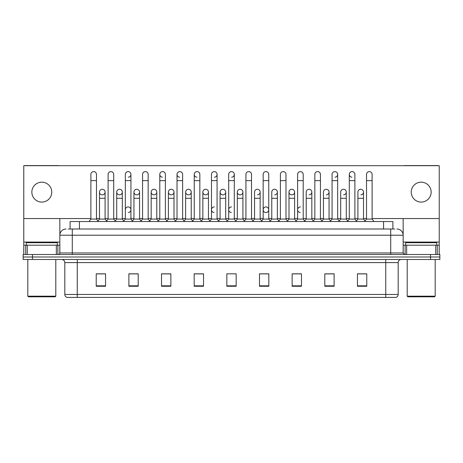 <?xml version="1.0" encoding="UTF-8"?>
<svg xmlns="http://www.w3.org/2000/svg" width="463" height="463" viewBox="0 0 463 463"><rect width="100%" height="100%" fill="white"/><g stroke="black" fill="none" stroke-linecap="round" stroke-linejoin="round"><path stroke-width="0.69" d="M70.11 229.011L70.11 221.551L392.89 221.551L392.89 229.011M398.18 294.439C398.093 295.932 397.347 296.928 395.94 297.425L385.743 297.425L385.743 294.439L398.18 294.439L398.18 262.596A3.108 3.108 0 0 1 401.288 259.488M385.743 297.425L67.06 297.425A3.108 3.108 0 0 1 64.82 294.439L64.82 262.596C64.635 260.71 63.599 259.674 61.712 259.488M439.85 259.488L439.85 257L23.15 257L23.15 259.488L32.479 259.488L32.479 257L23.15 257L23.15 254.511L32.479 254.511L32.479 257L439.85 257L439.85 259.488L32.479 259.488M366.771 286.261L366.771 273.824L357.442 273.824L357.442 286.261L366.771 286.261M334.118 286.261L334.118 273.824L324.789 273.824L324.789 286.261L334.118 286.261M301.471 286.261L301.471 273.824L292.141 273.824L292.141 286.261L301.471 286.261M268.818 286.261L268.818 273.824L259.488 273.824L259.488 286.261L268.818 286.261M105.558 286.261L105.558 273.824L96.229 273.824L96.229 286.261L105.558 286.261M138.211 286.261L138.211 273.824L128.882 273.824L128.882 286.261L138.211 286.261M170.859 286.261L170.859 273.824L161.529 273.824L161.529 286.261L170.859 286.261M203.512 286.261L203.512 273.824L194.182 273.824L194.182 286.261L203.512 286.261M236.165 286.261L236.165 273.824L226.835 273.824L226.835 286.261L236.165 286.261M297.304 273.824L294.908 273.888M331.757 273.888L329.361 273.888M366.21 273.888L363.82 273.888M357.598 273.888L366.771 273.888M202.551 273.888L200.155 273.824M168.092 273.888L165.696 273.824M133.639 273.888L131.243 273.824M96.229 273.888L105.402 273.888M99.18 273.888L96.79 273.888M262.845 273.824L260.449 273.888M228.392 273.824L234.608 273.824M203.512 273.888L194.182 273.888M170.859 273.888L161.529 273.888M138.211 273.888L128.882 273.888M268.818 273.888L259.488 273.888M301.471 273.888L292.141 273.888M334.118 273.888L324.789 273.888M68.385 229.011L394.76 229.011M68.24 229.011L72.286 229.011L72.286 235.233L59.843 235.233L59.843 252.954A1.557 1.557 0 0 1 58.292 254.511M66.064 229.011A6.222 6.222 0 0 0 59.843 235.233L59.843 218.565M396.936 229.011A6.222 6.222 0 0 1 403.157 235.233L403.157 252.954L404.708 254.511M439.85 254.511L439.85 257L439.85 254.511L32.479 254.511M90.881 180.628L96.478 180.628L96.478 219.063L90.881 219.063L90.881 174.406A2.801 2.801 0 0 1 93.856 171.611A2.801 2.801 0 0 1 96.478 174.406A2.801 2.801 0 0 0 93.856 171.611M90.881 219.063L89.012 221.551L90.881 219.063M99.493 219.063L99.493 198.286L105.089 198.286L105.089 219.063L99.493 219.063L97.982 221.071L96.478 219.063L98.341 221.551M102.115 194.859A2.801 2.801 0 0 1 99.493 192.07A2.801 2.801 0 0 1 102.468 189.274A2.801 2.801 0 0 1 105.089 192.07L105.089 198.286M105.089 219.063L106.6 221.071M108.105 180.628L113.707 180.628L113.707 219.063L108.105 219.063L108.105 174.406A2.801 2.801 0 0 1 111.079 171.611A2.801 2.801 0 0 1 113.707 174.406A2.801 2.801 0 0 0 111.079 171.611M108.105 219.063L106.241 221.551M113.707 209.733L113.707 219.063L115.571 221.551M125.334 180.628L130.931 180.628L130.931 219.063L125.334 219.063L125.334 174.406A2.801 2.801 0 0 1 128.309 171.611A2.801 2.801 0 0 1 130.931 174.406A2.801 2.801 0 0 1 128.309 177.202M125.334 219.063L123.471 221.551M130.931 209.733L130.931 219.063L132.8 221.551M145.359 171.605A2.801 2.801 0 0 0 142.563 174.406A2.801 2.801 0 0 1 145.538 171.611A2.801 2.801 0 0 1 148.16 174.406A2.801 2.801 0 0 0 145.538 171.611M142.563 180.628L148.16 180.628L148.16 219.063L142.563 219.063L142.563 174.406M142.563 209.733L142.563 219.063L140.694 221.551M148.16 219.063L150.024 221.551M159.793 180.628L165.389 180.628L165.389 219.063L159.793 219.063L159.793 174.406A2.801 2.801 0 0 1 162.762 171.611A2.801 2.801 0 0 1 165.389 174.406A2.801 2.801 0 0 0 162.762 171.611M159.793 219.063L157.924 221.551M165.389 219.063L167.253 221.551M119.344 194.859A2.801 2.801 0 0 1 116.722 192.07A2.801 2.801 0 0 1 119.697 189.274A2.801 2.801 0 0 1 122.319 192.07L122.319 198.286L116.722 198.286L116.722 192.07A2.801 2.801 0 0 1 119.518 189.269M122.319 198.286L122.319 219.063L116.722 219.063L116.722 198.286M116.722 219.063L115.212 221.071M122.319 219.063L123.829 221.071M136.573 194.859A2.801 2.801 0 0 1 133.946 192.07A2.801 2.801 0 0 1 136.921 189.274A2.801 2.801 0 0 1 139.548 192.07L139.548 198.286L133.946 198.286L133.946 192.07A2.801 2.801 0 0 1 136.747 189.269M139.548 198.286L139.548 219.063L133.946 219.063L133.946 198.286M133.946 219.063L132.441 221.071L130.931 219.063M139.548 219.063L141.053 221.071M153.976 189.269A2.801 2.801 0 0 0 151.175 191.983A2.801 2.801 0 0 0 153.797 194.859A2.801 2.801 0 0 1 151.175 192.07A2.801 2.801 0 0 1 154.15 189.274A2.801 2.801 0 0 1 156.772 192.07L156.772 198.286L151.175 198.286L151.175 192.07M156.772 198.286L156.772 219.063L151.175 219.063L151.175 198.286M151.175 219.063L149.671 221.071M156.772 219.063L158.282 221.071M194.246 209.733L194.246 219.063L199.842 219.063L199.842 209.733M218.935 221.551L217.072 219.063L217.072 180.628L211.475 180.628L211.475 219.063L217.072 219.063L217.072 209.733M228.699 209.733L228.699 219.063L234.301 219.063L234.301 209.733M254.54 219.063L254.54 198.286L260.142 198.286L260.142 219.063L254.54 219.063L253.035 221.071L251.525 219.063L245.928 219.063L244.423 221.071L242.913 219.063L237.316 219.063L237.316 192.07A2.801 2.801 0 0 1 240.291 189.274A2.801 2.801 0 0 1 242.913 192.07L242.913 198.286L237.316 198.286M271.769 219.063L271.769 198.286L277.366 198.286L277.366 219.063L271.769 219.063L270.265 221.071L268.754 219.063L263.158 219.063L261.647 221.071L260.142 219.063M288.999 219.063L288.999 198.286L294.595 198.286L294.595 219.063L288.999 219.063L287.488 221.071L285.984 219.063L285.984 215.949M277.366 219.063L278.876 221.071L280.387 219.063L280.387 180.628L285.984 180.628L285.984 219.063L280.387 219.063L280.387 215.949M306.228 219.063L306.228 198.286L311.825 198.286L311.825 219.063L306.228 219.063L304.718 221.071L303.207 219.063L303.207 209.733M294.595 219.063L296.106 221.071L297.611 219.063L297.611 180.628L303.207 180.628L303.207 219.063L297.611 219.063L297.611 215.949M323.452 219.063L323.452 198.286L329.054 198.286L329.054 219.063L323.452 219.063L321.947 221.071L320.437 219.063L320.437 215.949M311.825 219.063L313.329 221.071L314.84 219.063L314.84 180.628L320.437 180.628L320.437 219.063L314.84 219.063L314.84 215.949M347.429 221.551L349.293 219.063L349.293 180.628L354.895 180.628L354.895 219.063L349.293 219.063L347.788 221.071L346.278 219.063L340.681 219.063L340.681 192.07A2.801 2.801 0 0 1 343.656 189.274A2.801 2.801 0 0 1 346.278 192.07L346.278 198.286L340.681 198.286M56.347 254.511L56.347 245.182L27.271 245.182L27.271 254.511M58.899 165.696A1.557 1.557 0 0 0 58.292 165.575L25.326 165.575A1.557 1.557 0 0 0 24.718 165.696M372.119 218.565L439.231 218.565L439.231 165.696L23.769 165.696L23.769 245.182L27.271 245.182M56.347 245.182L59.843 245.182M23.769 254.511L23.769 245.182M435.729 254.511L435.729 245.182L406.653 245.182L406.653 254.511M439.231 254.511L439.231 245.182L439.231 254.511M438.282 165.696A1.557 1.557 0 0 0 437.674 165.575L404.708 165.575A1.557 1.557 0 0 0 404.101 165.696M403.157 218.565L403.157 235.233L390.714 235.233L390.714 252.954L403.157 252.96M439.231 218.565L439.231 245.182L437.263 245.182L437.263 254.511M403.157 245.182L406.653 245.182M435.729 245.182L437.263 245.182M57.354 245.182L57.354 242.693L26.258 242.693L26.258 245.182M27.815 259.488L27.815 296.181L55.803 296.181L55.803 259.488M55.803 296.181L55.178 296.806L28.434 296.806L27.815 296.181M436.742 245.182L436.742 242.693L405.646 242.693L405.646 245.182M407.197 259.488L407.197 296.181L435.185 296.181L435.185 259.488M435.185 296.181L434.566 296.806L407.822 296.806L407.197 296.181M128.135 206.932A2.801 2.801 0 0 0 125.334 209.733L125.334 215.949M214.271 206.932A2.801 2.801 0 0 0 211.475 209.646A2.801 2.801 0 0 0 214.097 212.523M231.5 206.932A2.801 2.801 0 0 0 228.705 209.646A2.801 2.801 0 0 0 231.326 212.523M265.953 206.932A2.801 2.801 0 0 0 263.158 209.646A2.801 2.801 0 0 0 265.779 212.523M300.412 206.932A2.801 2.801 0 0 0 297.616 209.646A2.801 2.801 0 0 0 300.238 212.523M360.706 189.269A2.801 2.801 0 0 0 357.911 192.07A2.801 2.801 0 0 1 360.885 189.274A2.801 2.801 0 0 1 363.507 192.07L363.507 198.286L357.911 198.286L357.911 192.07M343.482 189.269A2.801 2.801 0 0 0 340.681 192.07M326.253 189.269A2.801 2.801 0 0 0 323.452 192.07A2.801 2.801 0 0 1 326.427 189.274A2.801 2.801 0 0 1 329.054 192.07L329.054 198.286M309.024 189.269A2.801 2.801 0 0 0 306.228 192.07A2.801 2.801 0 0 1 309.203 189.274A2.801 2.801 0 0 1 311.825 192.07L311.825 198.286M349.293 180.628L349.293 174.406A2.801 2.801 0 0 1 352.094 171.605A2.801 2.801 0 0 0 349.299 174.319A2.801 2.801 0 0 0 351.921 177.202M291.8 189.269A2.801 2.801 0 0 0 288.999 191.983A2.801 2.801 0 0 0 291.621 194.859M274.571 189.269A2.801 2.801 0 0 0 271.769 192.07A2.801 2.801 0 0 1 274.744 189.274A2.801 2.801 0 0 1 277.366 192.07L277.366 198.286M257.341 189.269A2.801 2.801 0 0 0 254.54 192.07A2.801 2.801 0 0 1 257.515 189.274A2.801 2.801 0 0 1 260.142 192.07L260.142 198.286M240.112 189.269A2.801 2.801 0 0 0 237.316 192.07A2.801 2.801 0 0 0 239.938 194.859M222.888 189.269A2.801 2.801 0 0 0 220.087 192.07A2.801 2.801 0 0 1 223.062 189.274A2.801 2.801 0 0 1 225.684 192.07L225.684 198.286L220.087 198.286L220.087 192.07A2.801 2.801 0 0 0 222.709 194.859M205.659 189.269A2.801 2.801 0 0 0 202.863 191.983A2.801 2.801 0 0 0 205.485 194.859A2.801 2.801 0 0 1 202.858 192.07A2.801 2.801 0 0 1 205.832 189.274A2.801 2.801 0 0 1 208.46 192.07L208.46 198.286L202.858 198.286L202.858 192.07M188.429 189.269A2.801 2.801 0 0 0 185.634 191.983A2.801 2.801 0 0 0 188.256 194.859A2.801 2.801 0 0 1 185.634 192.07A2.801 2.801 0 0 1 188.609 189.274A2.801 2.801 0 0 1 191.231 192.07L191.231 198.286L185.634 198.286L185.634 192.07M171.2 189.269A2.801 2.801 0 0 0 168.405 192.07A2.801 2.801 0 0 1 171.379 189.274A2.801 2.801 0 0 1 174.001 192.07L174.001 198.286L168.405 198.286L168.405 192.07A2.801 2.801 0 0 0 171.026 194.859M192.382 221.551L194.246 219.063L194.246 174.406A2.801 2.801 0 0 1 197.047 171.605A2.801 2.801 0 0 0 194.246 174.319A2.801 2.801 0 0 0 196.868 177.202M162.588 171.605A2.801 2.801 0 0 0 159.793 174.319A2.801 2.801 0 0 0 162.415 177.202M177.016 180.628L182.613 180.628L182.613 219.063L177.016 219.063L177.016 174.406A2.801 2.801 0 0 1 179.818 171.605A2.801 2.801 0 0 0 177.022 174.319A2.801 2.801 0 0 0 179.638 177.202M102.294 189.269A2.801 2.801 0 0 0 99.493 192.07L99.493 198.286M421.191 182.179A9.949 9.949 0 0 0 411.242 192.133A9.949 9.949 0 0 0 421.191 202.082A9.949 9.949 0 0 0 431.146 192.133A9.949 9.949 0 0 0 421.191 182.179M41.809 182.179A9.949 9.949 0 0 0 31.854 192.133A9.949 9.949 0 0 0 41.809 202.082A9.949 9.949 0 0 0 51.758 192.133A9.949 9.949 0 0 0 41.809 182.179M128.309 212.523A2.801 2.801 0 0 0 130.931 209.733A2.801 2.801 0 0 0 128.309 206.938M266.132 212.523A2.801 2.801 0 0 0 268.754 209.733A2.801 2.801 0 0 0 266.132 206.938M343.656 194.859A2.801 2.801 0 0 0 346.278 192.07A2.801 2.801 0 0 0 343.656 189.274M309.203 194.859A2.801 2.801 0 0 0 311.825 192.07A2.801 2.801 0 0 0 309.203 189.274M274.744 194.859A2.801 2.801 0 0 0 277.366 192.07A2.801 2.801 0 0 0 274.744 189.274M240.291 194.859A2.801 2.801 0 0 0 242.913 192.07A2.801 2.801 0 0 0 240.291 189.274M231.674 177.202A2.801 2.801 0 0 0 234.301 174.406A2.801 2.801 0 0 0 231.674 171.611A2.801 2.801 0 0 1 234.301 174.406L234.301 180.628L228.699 180.628L228.699 174.406A2.801 2.801 0 0 1 231.674 171.611M188.609 194.859A2.801 2.801 0 0 0 191.231 192.07A2.801 2.801 0 0 0 188.609 189.274M214.45 177.202A2.801 2.801 0 0 0 217.072 174.406A2.801 2.801 0 0 0 214.45 171.611A2.801 2.801 0 0 1 217.072 174.406L217.072 180.628M154.15 194.859A2.801 2.801 0 0 0 156.772 192.07A2.801 2.801 0 0 0 154.15 189.274M119.697 194.859A2.801 2.801 0 0 0 122.319 192.07A2.801 2.801 0 0 0 119.697 189.274M102.468 194.859A2.801 2.801 0 0 0 105.089 192.07A2.801 2.801 0 0 0 102.468 189.274M23.769 218.565L90.881 218.565M96.478 218.565L99.493 218.565M105.089 218.565L108.105 218.565M113.707 218.565L116.722 218.565M122.319 218.565L125.334 218.565M130.931 218.565L133.946 218.565M139.548 218.565L142.563 218.565M148.16 218.565L151.175 218.565M156.772 218.565L159.793 218.565M165.389 218.565L168.405 218.565M174.001 218.565L177.016 218.565M182.613 218.565L185.634 218.565M191.231 218.565L194.246 218.565M199.842 218.565L202.858 218.565M208.46 218.565L211.475 218.565M217.072 218.565L220.087 218.565M225.684 218.565L228.699 218.565M234.301 218.565L237.316 218.565M242.913 218.565L245.928 218.565M251.525 218.565L254.54 218.565M260.142 218.565L263.158 218.565M268.754 218.565L271.769 218.565M277.366 218.565L280.387 218.565M285.984 218.565L288.999 218.565M294.595 218.565L297.611 218.565M303.207 218.565L306.228 218.565M311.825 218.565L314.84 218.565M320.437 218.565L323.452 218.565M329.054 218.565L332.069 218.565M337.666 218.565L340.681 218.565M346.278 218.565L349.293 218.565M354.895 218.565L357.911 218.565M363.507 218.565L366.522 218.565M136.921 194.859A2.801 2.801 0 0 0 139.548 192.07A2.801 2.801 0 0 0 136.921 189.274M171.379 194.859A2.801 2.801 0 0 0 174.001 192.07A2.801 2.801 0 0 0 171.379 189.274M205.832 194.859A2.801 2.801 0 0 0 208.46 192.07A2.801 2.801 0 0 0 205.832 189.274M223.062 194.859A2.801 2.801 0 0 0 225.684 192.07A2.801 2.801 0 0 0 223.062 189.274M257.515 194.859A2.801 2.801 0 0 0 260.142 192.07A2.801 2.801 0 0 0 257.515 189.274M291.974 194.859A2.801 2.801 0 0 0 294.595 192.07A2.801 2.801 0 0 0 291.974 189.274A2.801 2.801 0 0 1 294.595 192.07L294.595 198.286M335.044 177.202A2.801 2.801 0 0 0 337.666 174.406A2.801 2.801 0 0 0 335.044 171.611A2.801 2.801 0 0 1 337.666 174.406L337.666 180.628L332.069 180.628L332.069 174.406A2.801 2.801 0 0 1 335.044 171.611M326.427 194.859A2.801 2.801 0 0 0 329.054 192.07A2.801 2.801 0 0 0 326.427 189.274M360.885 194.859A2.801 2.801 0 0 0 363.507 192.07A2.801 2.801 0 0 0 360.885 189.274M179.818 171.605A2.801 2.801 0 0 1 182.613 174.406A2.801 2.801 0 0 0 179.991 171.611M177.016 219.063L175.153 221.551M182.613 219.063L184.482 221.551M197.047 171.605A2.801 2.801 0 0 1 199.842 174.406A2.801 2.801 0 0 0 197.221 171.611M201.712 221.551L199.842 219.063L199.842 180.628L194.246 180.628M211.475 180.628L211.475 174.406A2.801 2.801 0 0 1 214.45 171.611M211.475 219.063L209.606 221.551M174.001 198.286L174.001 219.063L168.405 219.063L168.405 198.286M168.405 219.063L166.894 221.071M174.001 219.063L175.512 221.071M191.231 198.286L191.231 219.063L185.634 219.063L185.634 198.286M185.634 219.063L184.124 221.071M191.231 219.063L192.735 221.071M208.46 198.286L208.46 219.063L202.858 219.063L202.858 198.286M202.858 219.063L201.353 221.071M208.46 219.063L209.965 221.071M236.165 221.551L234.301 219.063L234.301 180.628M226.835 221.551L228.699 219.063L228.699 180.628M244.065 221.551L245.928 219.063L245.928 174.406A2.801 2.801 0 0 1 248.903 171.611A2.801 2.801 0 0 1 251.525 174.406A2.801 2.801 0 0 0 248.903 171.611M253.394 221.551L251.525 219.063L251.525 180.628L245.928 180.628M261.288 221.551L263.158 219.063L263.158 174.406A2.801 2.801 0 0 1 266.132 171.611A2.801 2.801 0 0 1 268.754 174.406A2.801 2.801 0 0 0 266.132 171.611M270.618 221.551L268.754 219.063L268.754 180.628L263.158 180.628M280.387 180.628L280.387 174.406A2.801 2.801 0 0 1 283.362 171.611A2.801 2.801 0 0 1 285.984 174.406A2.801 2.801 0 0 0 283.362 171.611M280.387 219.063L278.518 221.551M285.984 219.063L287.847 221.551M297.611 180.628L297.611 174.406A2.801 2.801 0 0 1 300.585 171.611A2.801 2.801 0 0 1 303.207 174.406A2.801 2.801 0 0 0 300.585 171.611M297.611 219.063L295.747 221.551M303.207 219.063L305.076 221.551M225.684 198.286L225.684 219.063L220.087 219.063L220.087 198.286M220.087 219.063L218.577 221.071M225.684 219.063L227.194 221.071M242.913 219.063L242.913 198.286M237.316 219.063L235.806 221.071M288.999 198.286L288.999 192.07A2.801 2.801 0 0 1 291.974 189.274M314.84 180.628L314.84 174.406A2.801 2.801 0 0 1 317.815 171.611A2.801 2.801 0 0 1 320.437 174.406A2.801 2.801 0 0 0 317.815 171.611M314.84 219.063L312.976 221.551M320.437 219.063L322.306 221.551M337.666 180.628L337.666 219.063L332.069 219.063L332.069 180.628M332.069 219.063L330.2 221.551M337.666 219.063L339.529 221.551M352.094 171.605A2.801 2.801 0 0 1 354.895 174.406A2.801 2.801 0 0 0 352.268 171.611M354.895 219.063L356.759 221.551M366.522 180.628L372.119 180.628L372.119 219.063L366.522 219.063L366.522 174.406A2.801 2.801 0 0 1 369.497 171.611A2.801 2.801 0 0 1 372.119 174.406A2.801 2.801 0 0 0 369.497 171.611M366.522 219.063L364.659 221.551M372.119 219.063L373.988 221.551M329.054 219.063L330.559 221.071M346.278 219.063L346.278 198.286M340.681 219.063L339.171 221.071M363.507 198.286L363.507 219.063L357.911 219.063L357.911 198.286M357.911 219.063L356.4 221.071M363.507 219.063L365.018 221.071M79.439 229.011L79.439 221.551M383.561 229.011L383.561 221.551M385.743 259.488L385.743 262.596L64.82 262.596M398.18 262.596L385.743 262.596L385.743 294.439L77.257 294.439L77.257 297.425M64.82 294.439L77.257 294.439L77.257 259.488M430.521 259.488L430.521 254.511M236.165 285.827L226.835 285.827M203.512 285.827L194.182 285.827M170.859 285.827L161.529 285.827M138.211 285.827L128.882 285.827M105.558 285.827L96.229 285.827M268.818 285.827L259.488 285.827M301.471 285.827L292.141 285.827M334.118 285.827L324.789 285.827M366.771 285.827L357.442 285.827M72.286 254.511L72.286 252.954L390.714 252.954L390.714 254.511M59.843 252.954L72.286 252.954L72.286 235.233L390.714 235.233L390.714 229.011M128.309 171.611A2.801 2.801 0 0 1 130.931 174.406L130.931 180.628M59.843 242.074L23.769 242.074M59.82 253.226L59.82 245.182M57.875 245.182L57.875 254.511M23.798 245.182L23.798 254.511M25.737 254.511L25.737 245.182M439.231 242.074L403.157 242.074M439.202 254.511L439.202 245.182M403.18 245.182L403.18 253.226M405.125 254.511L405.125 245.182M96.478 180.628L96.478 174.406M113.707 180.628L113.707 174.406M148.16 180.628L148.16 174.406M165.389 180.628L165.389 174.406M182.613 180.628L182.613 174.406M199.842 180.628L199.842 174.406M251.525 180.628L251.525 174.406M268.754 180.628L268.754 174.406M285.984 180.628L285.984 174.406M303.207 180.628L303.207 174.406M254.54 198.286L254.54 192.07M271.769 198.286L271.769 192.07M320.437 180.628L320.437 174.406M354.895 180.628L354.895 174.406M372.119 180.628L372.119 174.406M306.228 198.286L306.228 192.07M323.452 198.286L323.452 192.07"/></g></svg>

